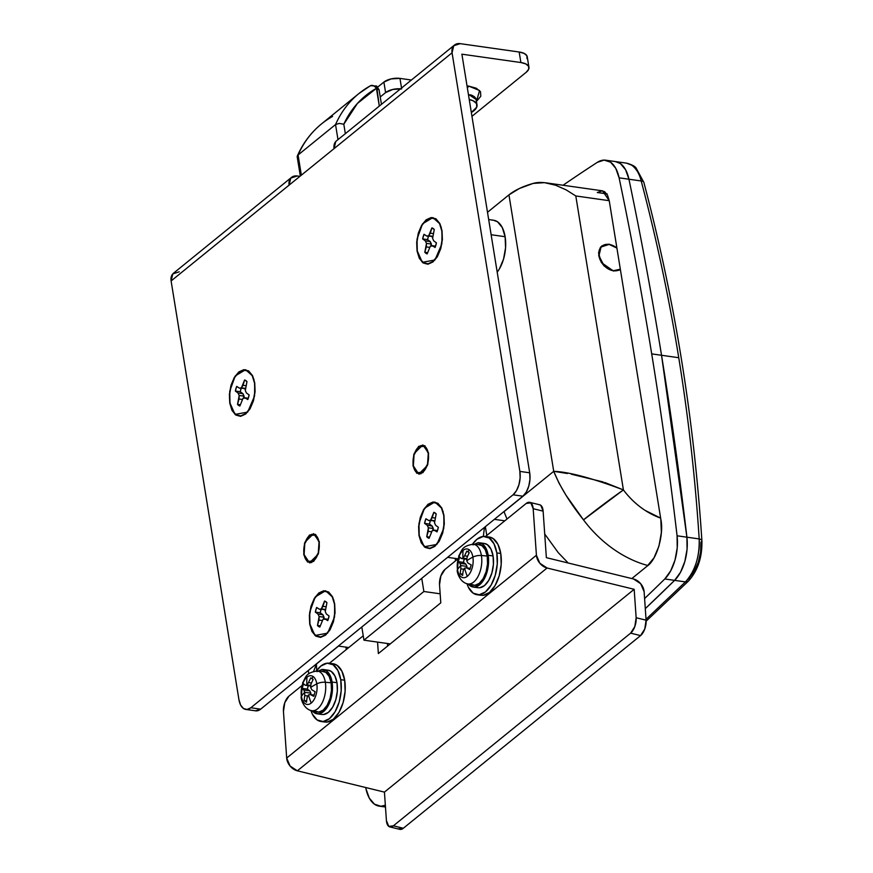 <?xml version="1.0" encoding="UTF-8"?>
<svg xmlns="http://www.w3.org/2000/svg" width="873" height="873" viewBox="0 0 873 873"><rect width="100%" height="100%" fill="white"/><g stroke="black" fill="none" stroke-linecap="round" stroke-linejoin="round"><path stroke-width="1.31" d="M620.245 269.593L613.413 271.001L603.909 265.807L598.703 255.8L600.831 246.819L609.059 244.145L616.851 247.757M413.3 465.593A14.121 7.584 98.1 0 1 421.997 445.481A14.121 7.584 98.1 0 1 428.283 453.414A14.121 7.584 98.1 0 1 419.597 473.526A14.121 7.584 98.1 0 1 413.3 465.593L414.053 454.866L418.745 446.867L424.649 446.267L428.283 453.414L427.541 464.141L422.838 472.14L416.945 472.74L413.3 465.593M319.027 542.144A14.121 7.584 98.1 0 1 310.341 562.256A14.121 7.584 98.1 0 1 304.044 554.322A14.121 7.584 98.1 0 1 312.741 534.211A14.121 7.584 98.1 0 1 319.027 542.144L318.285 552.871L313.582 560.87L307.689 561.47L304.044 554.322L304.797 543.595L309.489 535.596L315.393 534.996L319.027 542.144M493.387 220.203L497.534 221.797L502.302 227.591L505.118 236.703A29.431 15.801 -81.9 0 1 497.195 272.158L499.432 268.851L503.568 259.03L505.565 247.746L505.118 236.703L491.128 234.728L505.118 236.703A29.431 15.801 -81.9 0 0 492.012 220.171M628.942 179.227A2942.719 1580.108 98.1 0 1 661.538 355.278L678.747 357.712C669.078 298.053 656.572 239.137 641.208 180.973L628.942 179.227L641.208 180.973C639.462 173.836 636.286 168.576 631.703 165.172L626.574 163.153C631.779 164.615 634.944 166.23 636.079 168.009L643.837 182.348A5.882 2.586 165.2 0 0 641.208 180.973A5.882 2.586 -14.8 0 1 643.837 182.337C674.611 298.839 693.959 418.287 701.892 540.714A5.882 2.368 -3.7 0 1 700.975 542.1L700.593 552.107L698.28 562.212L694.351 571.193L689.277 577.915A5.882 4.049 -134.2 0 1 688.426 581.091A5.882 4.049 -134.2 0 1 685.436 581.898C689.561 578.068 693.14 571.793 696.141 563.074C698.738 554.399 699.753 546.345 699.186 538.925L686.909 537.19A35.313 18.966 98.1 0 1 674.611 580.359L685.436 581.898L674.611 580.359A2992.742 1606.964 98.1 0 1 645.3 608.634L674.611 580.359L645.3 608.634A2992.742 1606.964 -81.9 0 0 674.611 580.359L680.504 572.284L674.611 580.359A35.313 18.966 -81.9 0 0 686.909 537.19L699.186 538.925C695.224 477.782 688.404 417.37 678.747 357.712L661.538 355.278A2942.719 1580.108 98.1 0 1 686.909 537.19L687.062 549.281L684.836 561.481L680.504 572.284L684.836 561.481L687.062 549.281L686.909 537.19L661.538 355.278L686.909 537.19A2942.719 1580.108 -81.9 0 0 661.538 355.278A2942.719 1580.108 -81.9 0 0 628.942 179.227C641 236.867 651.858 295.543 661.538 355.278C651.858 295.543 641 236.867 628.942 179.227L619.11 177.841A2942.719 1580.108 98.1 0 1 651.705 353.881L661.538 355.278L651.705 353.881A2942.719 1580.108 -81.9 0 0 619.11 177.841L615.76 168.347L610.554 162.182L604.138 160.097L597.307 162.356A35.313 18.966 98.1 0 1 605.906 160.228A35.313 18.966 98.1 0 1 619.11 177.841L628.942 179.227L625.592 169.744L628.942 179.227A35.313 18.966 -81.9 0 0 615.738 161.614A35.313 18.966 98.1 0 1 628.942 179.227M494.38 519.348L504.801 520.821L494.38 519.348M604.651 482.442L623.409 489.906A35.313 1.31 143.2 0 0 583.491 519.871A100.057 73.059 50.9 0 0 647.864 565.518A100.057 73.059 -129.1 0 1 583.491 519.871L565.977 495.198L559.047 483.195L553.722 471.322L508.948 194.875A47.087 19.893 170.8 0 1 533.185 183.417L544.479 182.653L555.675 185.24L566.162 189.899L575.798 195.956L623.409 489.906L575.798 195.956L609.234 200.692L575.798 195.956L566.162 189.899L555.675 185.24C546.476 182.282 538.979 181.682 533.185 183.417L519.435 188.47L508.948 194.875L487.494 212.292L508.948 194.875L553.722 471.322L504.027 511.665L506.995 519.042L503.972 511.556M338.517 646.085L316.452 663.851L316.648 670.66L316.473 663.982L313.593 671.381L316.473 663.982L338.517 646.085M660.643 518.093A64.744 47.273 -129.1 0 1 623.409 489.906C629.597 498.177 636.854 505.02 645.18 510.432L660.643 518.115M620.376 269.495L613.413 271.001L601.311 262.489L598.54 252.81L601.781 245.924L609.059 244.145L616.851 247.736M567.395 473.504L553.722 471.322C559.888 486.534 569.807 502.717 583.491 519.871L623.409 489.906C592.036 478.098 568.803 471.9 553.722 471.322L504.027 511.665M641.208 180.973C656.572 239.137 669.078 298.053 678.747 357.712C688.404 417.37 695.224 477.782 699.186 538.925C699.688 556.778 695.104 571.095 685.436 581.898L646.042 619.295L685.436 581.898A5.882 4.049 45.8 0 0 688.426 581.091L646.14 621.161M615.356 161.56L620.387 163.567L625.592 169.744L620.387 163.567L615.356 161.56M571.324 474.203L603.134 481.951M440.156 593.804L423.874 591.501L363.943 640.171L390.242 643.903L363.943 640.171L361.815 627.01L363.943 640.171L423.874 591.501L440.156 593.804M375.859 615.607L407.702 589.744L375.859 615.607M421.746 578.341L423.874 591.501L421.746 578.341M568.192 563.009L558.262 552.664L544.719 534.003M455.564 560.804L455.182 558.404L455.564 560.804M485.355 526.67L486.785 535.455L485.355 526.67M484.46 527.401L483.326 536.426M346.308 649.534L345.915 647.133L346.308 649.534M699.186 538.925A5.882 2.368 -3.7 0 1 701.881 540.693A5.882 2.368 176.3 0 0 699.186 538.925M401.525 88.042L399.965 78.395L401.667 88.926L392.883 89.428L385.593 92.603L380.246 96.947L385.593 92.603L383.891 82.073L377.78 87.038L383.891 82.073L391.18 78.897L399.965 78.395L411.401 80.021L399.965 78.395A11.775 4.976 170.8 0 0 383.891 82.073L385.593 92.603A11.775 4.976 -9.2 0 1 400.576 88.806M417.294 250.966L417.021 239.104L422.565 223.804L432.899 217.584L440.057 224.034L442.022 230.745L442.382 239.573L440.778 248.609L437.471 256.466L432.953 261.944L427.912 264.224L423.121 262.948L419.313 258.31L417.054 251.02L416.694 242.192L418.298 233.167L421.615 225.31L426.133 219.821L431.164 217.541L435.954 218.817L439.774 223.455L442.022 230.745L441.858 243.905L434.961 259.99L422.303 262.315L417.294 250.966M441.803 230.919A23.124 12.418 98.1 0 1 434.459 260.11A23.124 12.418 98.1 0 1 417.272 250.846L419.487 258.004L423.241 262.555L427.945 263.81L432.888 261.573L437.329 256.193L440.581 248.467L442.153 239.595L441.803 230.919L439.588 223.761L435.845 219.21L431.142 217.955L426.188 220.192L421.746 225.583L418.494 233.298L416.923 242.17L417.272 250.846A23.124 12.418 98.1 0 1 423.372 223.15A23.124 12.418 98.1 0 1 438.879 222.506A23.124 12.418 98.1 0 1 441.803 230.919M230.003 403.075L229.73 391.202L235.263 375.914L245.608 369.694L252.755 376.143L254.73 382.854L255.08 391.682L253.486 400.718L250.169 408.575L245.651 414.053L240.621 416.334L235.83 415.057L232.011 410.419L229.752 403.13L229.403 394.301L231.007 385.266L234.313 377.42L238.831 371.931L243.873 369.65L248.663 370.927L252.472 375.565L254.73 382.854L254.567 396.015L247.659 412.1L235.012 414.424L230.003 403.075M254.512 383.029A23.124 12.418 98.1 0 1 247.157 412.22A23.124 12.418 98.1 0 1 229.981 402.955L232.196 410.114L235.939 414.664L240.642 415.919L245.597 413.682L250.038 408.291L253.29 400.576L254.861 391.704L254.512 383.029L252.297 375.87L248.543 371.32L243.84 370.065L238.896 372.302L234.455 377.693L231.203 385.408L229.632 394.28L229.981 402.955A23.124 12.418 98.1 0 1 236.081 375.259A23.124 12.418 98.1 0 1 251.577 374.615A23.124 12.418 98.1 0 1 254.512 383.029M419.215 535.411L418.942 523.538L424.474 508.239L434.819 502.019L441.967 508.479L443.942 515.179L444.302 524.018L442.698 533.043L439.381 540.9L434.863 546.389L429.832 548.659L425.042 547.382L421.223 542.755L418.975 535.465L418.614 526.626L420.219 517.602L423.525 509.745L428.043 504.256L433.084 501.986L437.875 503.263L441.683 507.89L443.942 515.179L443.779 528.34L436.871 544.425L424.223 546.749L419.215 535.411M443.724 515.365A23.124 12.418 98.1 0 1 436.369 544.545A23.124 12.418 98.1 0 1 419.193 535.28L421.408 542.439L425.151 547L429.854 548.255L434.809 546.018L439.25 540.627L442.502 532.912L444.073 524.04L443.724 515.365L441.509 508.206L437.755 503.645L433.052 502.401L428.108 504.638L423.667 510.018L420.415 517.733L418.844 526.605L419.193 535.28A23.124 12.418 98.1 0 1 425.293 507.584A23.124 12.418 98.1 0 1 440.8 506.94A23.124 12.418 98.1 0 1 443.724 515.365M309.959 624.14L309.686 612.268L315.218 596.968L325.564 590.748L332.711 597.208L334.686 603.909L335.046 612.748L333.442 621.772L330.125 629.629L325.607 635.118L320.577 637.388L315.786 636.111L311.967 631.485L309.719 624.195L309.358 615.356L310.963 606.331L314.269 598.474L318.787 592.985L323.828 590.715L328.619 591.992L332.427 596.619L334.686 603.909L334.523 617.069L327.615 633.154L314.967 635.479L309.959 624.14M334.468 604.094A23.124 12.418 98.1 0 1 327.113 633.274A23.124 12.418 98.1 0 1 309.937 624.009L312.152 631.168L315.895 635.73L320.598 636.984L325.553 634.747L329.994 629.357L333.246 621.641L334.817 612.77L334.468 604.094L332.253 596.936L328.499 592.374L323.796 591.13L318.852 593.367L314.411 598.747L311.159 606.462L309.588 615.334L309.937 624.009A23.124 12.418 98.1 0 1 316.037 596.314A23.124 12.418 98.1 0 1 331.544 595.67A23.124 12.418 98.1 0 1 334.468 604.094M304.099 554.617L304.873 542.264L313.603 533.665L319.343 541.893L318.569 553.056L313.669 561.394L307.525 562.026L303.739 554.573L304.513 543.41L309.402 535.073L315.546 534.44L319.343 541.893L318.209 554.202L309.479 562.801L304.099 554.617M413.355 465.887L414.129 453.534L422.859 444.935L428.599 453.163L427.825 464.327L422.925 472.664L416.781 473.297L412.994 465.844L413.769 454.68L418.669 446.343L424.802 445.71L428.599 453.163L427.464 465.473L418.734 474.072L413.355 465.887M476.123 99.467L468.375 94.251M467.361 87.977L468.757 86.121L479.593 90.519L476.451 101.421L480.783 96.27L480.532 91.796L476.309 88.228L468.757 86.121L467.361 87.977M422.652 238.929A13.237 7.115 98.1 0 1 424.005 234.302L426.744 236.07L428.708 235.721L431.906 227.886A13.237 7.115 98.1 0 1 434.263 229.501L432.604 238.405L433.728 240.872L436.424 242.836A13.237 7.115 98.1 0 1 435.081 247.474L432.331 245.695L430.378 246.044L427.17 253.89A13.237 7.115 98.1 0 1 424.813 252.264L426.482 243.371L425.347 240.893L422.652 238.929L424.005 234.302L426.744 236.07L432.692 236.288L428.708 235.721L430.302 233.189L433.117 233.593L430.302 233.189L431.906 227.886L434.263 229.501L432.604 238.405L433.728 240.872L436.424 242.836L435.081 247.474L432.331 245.695L435.572 246.153L430.378 246.044L427.17 253.89L424.813 252.264L427.552 252.657L424.813 252.264L426.319 246.895L429.549 247.354L426.319 246.895L426.482 243.371L431.393 244.069L430.258 241.592L427.574 239.628L422.652 238.929L425.347 240.893L430.258 241.592L425.347 240.893L426.482 243.371L431.393 244.069L431.317 245.88L430.258 241.592L427.574 239.628L422.652 238.929M336.432 140.902A11.775 8.599 50.9 0 0 334.064 148.617L452.061 52.784A11.775 8.599 -129.1 0 1 454.429 45.08A11.775 8.599 -129.1 0 1 460.18 43.65L519.173 52.009L520.886 62.54A17.656 7.464 -9.2 0 1 528.94 67.265A17.656 7.464 -9.2 0 1 526.266 72.23L471.955 116.338L526.266 72.23L528.722 69.163L528.569 66.239L525.808 63.915L520.886 62.54L461.893 54.181L529.693 472.795L529.955 479.419L528.754 486.196L526.277 492.088L522.883 496.202L513.051 494.805L250.835 707.752L513.051 494.805L516.445 490.691L518.922 484.799L520.122 478.033L519.861 471.409L452.061 52.784L171.108 280.953L238.918 699.568L240.61 705.035L243.469 708.505L247.059 709.465L250.835 707.752L260.667 709.149L255.462 710.808M235.361 391.039A13.237 7.115 98.1 0 1 236.703 386.412L239.453 388.179L241.406 387.83L244.615 379.984A13.237 7.115 98.1 0 1 246.972 381.61L245.302 390.504L246.437 392.981L249.132 394.945A13.237 7.115 98.1 0 1 247.779 399.572L245.029 397.804L243.076 398.153L239.879 406A13.237 7.115 98.1 0 1 237.521 404.374L239.18 395.48L238.045 393.003L235.361 391.039L236.703 386.412L239.453 388.179L245.4 388.398L241.406 387.83L243.01 385.299L245.826 385.702L243.01 385.299L244.615 379.984L246.972 381.61L245.302 390.504L246.437 392.981L249.132 394.945L247.779 399.572L245.029 397.804L248.281 398.263L243.076 398.153L239.879 406L237.521 404.374L240.25 404.766L237.521 404.374L239.027 399.005L242.258 399.463L239.027 399.005L239.18 395.48L244.102 396.178L242.967 393.701L240.271 391.737L235.361 391.039L238.045 393.003L242.967 393.701L238.045 393.003L239.18 395.48L244.102 396.178L244.014 397.99L242.967 393.701L240.271 391.737L235.361 391.039M424.573 523.374A13.237 7.115 98.1 0 1 425.915 518.737L428.665 520.515L430.618 520.166L433.826 512.32A13.237 7.115 98.1 0 1 436.184 513.946L434.514 522.84L435.649 525.306L438.344 527.27A13.237 7.115 98.1 0 1 436.991 531.908L434.241 530.129L432.288 530.478L429.09 538.325A13.237 7.115 98.1 0 1 426.733 536.709L428.392 527.805L427.257 525.339L424.573 523.374L425.915 518.737L428.665 520.515L434.612 520.723L430.618 520.166L432.222 517.624L435.038 518.027L432.222 517.624L433.826 512.32L436.184 513.946L434.514 522.84L435.649 525.306L438.344 527.27L436.991 531.908L434.241 530.129L437.493 530.588L432.288 530.478L429.09 538.325L426.733 536.709L429.461 537.091L426.733 536.709L428.239 531.33L431.469 531.788L428.239 531.33L428.392 527.805L433.314 528.503L432.179 526.026L429.483 524.073L424.573 523.374L427.257 525.339L432.179 526.026L427.257 525.339L428.392 527.805L433.314 528.503L433.226 530.315L432.179 526.026L429.483 524.073L424.573 523.374M315.317 612.104A13.237 7.115 98.1 0 1 316.659 607.466L319.409 609.245L321.362 608.896L324.57 601.05A13.237 7.115 98.1 0 1 326.928 602.676L325.258 611.569L326.393 614.035L329.088 616A13.237 7.115 98.1 0 1 327.735 620.638L324.985 618.859L323.032 619.208L319.834 627.054A13.237 7.115 98.1 0 1 317.477 625.439L319.136 616.534L318.001 614.068L315.317 612.104L316.659 607.466L319.409 609.245L325.356 609.452L321.362 608.896L322.966 606.353L325.782 606.757L322.966 606.353L324.57 601.05L326.928 602.676L325.258 611.569L326.393 614.035L329.088 616L327.735 620.638L324.985 618.859L328.237 619.317L323.032 619.208L319.834 627.054L317.477 625.439L320.205 625.821L317.477 625.439L318.983 620.059L322.213 620.517L318.983 620.059L319.136 616.534L324.058 617.233L322.923 614.756L320.227 612.802L315.317 612.104L318.001 614.068L322.923 614.756L318.001 614.068L319.136 616.534L324.058 617.233L323.97 619.044L322.923 614.756L320.227 612.802L315.317 612.104M527.227 56.734A17.656 7.464 170.8 0 0 519.173 52.009L520.886 62.54L461.893 54.181L529.693 472.795L519.861 471.409A17.656 9.483 98.1 0 1 513.051 494.805L522.883 496.202L260.667 709.149L522.883 496.202A17.656 9.483 -81.9 0 0 529.693 472.795L519.861 471.409L452.061 52.784L453.731 45.745L460.18 43.65L519.173 52.009L524.106 53.384L526.866 55.708L527.019 58.633M467.033 85.914L468.757 86.121L467.033 85.914M336.825 140.586L335.734 141.579L334.064 148.617L289.105 185.12A11.775 8.599 -129.1 0 1 291.484 177.415A11.775 8.599 -129.1 0 1 297.235 175.986L299.897 176.357L297.235 175.986L290.785 178.081L289.105 185.12L171.108 280.953L172.789 273.915L179.238 271.809M173.487 273.238A11.775 8.599 50.9 0 0 171.108 280.953L238.918 699.568A17.656 9.483 98.1 0 0 245.684 709.422A17.656 9.483 98.1 0 0 250.835 707.752L260.667 709.149A17.656 9.483 -81.9 0 1 255.516 710.818M469.238 99.522L473.253 100.842L476.56 103.625L476.745 107.128L471.333 112.508A21.192 8.948 -9.2 0 0 477.04 105.993A21.192 8.948 -9.2 0 0 469.238 99.522M476.189 100.722A21.192 8.948 170.8 0 0 470.372 94.775M321.078 609.485L320.227 612.802A13.237 7.115 -81.9 0 1 321.078 609.485M324.32 609.943L325.345 609.758L324.32 609.943M430.334 520.755L429.483 524.073A13.237 7.115 -81.9 0 1 430.334 520.755M433.575 521.214L434.601 521.028L433.575 521.214M241.123 388.42L240.271 391.737A13.237 7.115 -81.9 0 1 241.123 388.42M244.364 388.878L245.389 388.692L244.364 388.878M428.425 236.31L427.574 239.628A13.237 7.115 -81.9 0 1 428.425 236.31M431.666 236.769L432.681 236.594L431.666 236.769M439.523 584.757L440.789 602.85L378.358 653.561L377.562 642.102L378.358 653.561L440.789 602.85L439.523 584.757A11.775 5.795 103.7 0 1 445.055 569.349L440.843 575.962L439.523 584.757M363.233 635.795L329.427 663.251L363.233 635.795M399.758 829.339A11.775 5.795 -76.3 0 0 403.326 828.259L393.374 825.825A11.775 5.795 103.7 0 1 389.805 826.906A11.775 5.795 103.7 0 1 386.412 820.555L384.436 792.117L297.355 770.815L384.436 792.117L634.169 589.308L384.436 792.117L386.412 820.555L388.758 826.382L393.374 825.825L630.622 633.154L634.824 626.541L636.144 617.746L634.169 589.308L547.076 568.007L297.355 770.815L290.109 766.068L286.682 758.048L283.452 711.517A11.775 5.795 103.7 0 1 288.974 696.108L301.742 685.731L288.974 696.108L284.773 702.721L283.452 711.517L286.682 758.048L536.415 555.239L533.174 508.708L530.839 502.881L526.212 503.437L485.508 536.491L526.212 503.437A11.775 5.795 103.7 0 1 529.791 502.357A11.775 5.795 103.7 0 1 533.174 508.708L543.126 511.142L546.367 557.672L633.449 578.963L640.695 583.721L644.121 591.741L646.096 620.179L644.776 628.975L640.575 635.588L630.622 633.154L393.374 825.825L403.326 828.259L640.575 635.588L403.326 828.259L398.71 828.815M457.823 558.982L445.055 569.349L457.823 558.982M539.274 504.67L540.791 505.314L543.126 511.142L546.367 557.672L633.449 578.963A11.775 8.599 -129.1 0 1 644.121 591.741L646.096 620.179L636.144 617.746L634.169 589.308L547.076 568.007L539.83 563.26L536.415 555.239L533.174 508.708L543.126 511.142A11.775 5.795 -76.3 0 0 539.743 504.79M387.437 643.499L387.612 646.031L387.437 643.499M547.076 568.007A11.775 8.599 -129.1 0 1 536.415 555.239L286.682 758.048A11.775 8.599 50.9 0 0 297.355 770.815L547.076 568.007M640.575 635.588A11.775 5.795 -76.3 0 0 646.096 620.179L636.144 617.746A11.775 5.795 103.7 0 1 630.622 633.154L640.575 635.588M370.043 85.99A147.133 107.434 50.9 0 0 358.847 93.597A147.133 107.434 50.9 0 0 335.538 124.566L339.302 123.409L343.809 124.217L345.348 133.667L343.809 124.217L339.302 123.409L335.538 124.566L337.982 139.647L335.538 124.566L298.075 154.99A147.133 107.434 -129.1 0 1 321.384 124.021A147.133 107.434 50.9 0 0 298.075 154.99L335.538 124.566A147.133 107.434 -129.1 0 1 358.847 93.597A147.133 107.434 -129.1 0 1 370.043 85.99C372.127 84.779 374.255 85.554 376.427 88.326L376.612 86.001L379.297 106.091L376.427 88.326L379.111 89.919A5.882 2.488 170.8 0 0 376.427 88.326A5.882 3.994 -119.3 0 0 370.458 85.718M297.213 156.442L297.355 155.885C303.029 143.096 311.05 132.467 321.428 123.988L358.89 93.564L370.425 85.729L376.612 86.001L374.528 86.34M298.075 154.99L301.349 175.189L298.075 154.99L297.387 157.446M343.809 124.217L357.417 103.451L376.427 88.326A141.251 103.134 -129.1 0 0 343.809 124.217M321.384 124.021A147.133 107.434 -129.1 0 1 332.58 116.415M381.446 104.345L379.122 90.094M365.896 788.515L369.246 798.009L374.452 804.175L380.868 806.259L385.353 805.255A35.313 18.966 98.1 0 1 379.1 806.128A35.313 18.966 98.1 0 1 365.896 788.515M664.779 578.974L670.671 570.898L675.004 560.084L677.23 547.884L677.077 535.793A2942.719 1580.108 -81.9 0 0 651.705 353.881A2942.719 1580.108 98.1 0 1 677.077 535.793L686.909 537.19L677.077 535.793A35.313 18.966 98.1 0 1 664.779 578.974L674.611 580.359L664.779 578.974A2992.742 1606.964 98.1 0 1 644.59 598.551M602.195 190.794L604.683 191.754L607.543 195.225L609.234 200.692L660.828 519.26L661.363 532.508L658.962 546.062L653.997 557.836L647.22 566.064L631.823 578.57L647.22 566.064C656.714 559.953 664.2 534.211 660.828 519.26L609.234 200.692L602.512 190.838L546.007 182.839M563.052 185.251A2992.742 1606.964 98.1 0 1 597.307 162.356M607.139 193.893L597.307 192.507L602.337 190.816M606.713 193.839L597.307 192.507M616.905 248.063L609.103 244.407L601.039 247.026L598.943 255.833L604.051 265.643L613.37 270.739L620.321 269.168A14.71 10.738 -129.1 0 1 613.37 270.739A14.71 10.738 -129.1 0 1 600.777 261.147A14.71 10.738 -129.1 0 1 600.886 247.212A14.71 10.738 -129.1 0 1 609.103 244.407A14.71 10.738 -129.1 0 1 616.905 248.085M469.161 549.75A52.969 43.17 124.5 0 0 468.103 551.692L469.216 552.74A52.904 43.323 122.8 0 0 467.066 557.509A52.707 43.781 79.8 0 0 466.728 560.728A52.969 22.382 -9.2 0 1 472.893 557.094A14.492 7.781 -81.9 0 0 469.161 549.75A14.492 7.781 -81.9 0 0 463.105 550.372A52.969 38.674 50.9 0 0 462.952 558.131A52.707 34.091 -24.6 0 1 464.622 555.828A52.904 42.897 -53.9 0 1 466.859 551.114L468.103 551.692A52.969 43.17 -55.5 0 1 469.161 549.75A14.492 7.781 98.1 0 1 472.893 557.094A14.492 7.781 98.1 0 1 467.306 576.311A14.492 7.781 98.1 0 1 457.517 569.578A7.65 3.23 170.8 0 0 457.223 570.789A7.65 3.23 -9.2 0 1 457.517 569.578A14.492 7.781 -81.9 0 0 467.306 576.311A52.969 38.674 -129.1 0 1 464.578 568.137L464.578 568.137A52.707 34.091 155.4 0 0 463.29 570.505A52.904 42.919 126 0 0 462.625 575.438L460.257 573.812A52.904 43.323 -57.2 0 1 460.835 568.825A52.707 43.781 -100.2 0 1 460.802 565.551A52.707 28.58 -147.7 0 1 460.802 565.54A52.969 22.382 170.8 0 0 457.517 569.578A52.969 22.382 -9.2 0 1 460.802 565.54A52.707 28.58 -147.7 0 1 459.94 563.292A52.904 12.244 -163.2 0 1 458.281 561.623L459.635 556.985A52.904 10.771 15.7 0 0 461.337 558.491A52.707 7.802 2.6 0 1 462.952 558.131A52.969 38.674 -129.1 0 1 463.105 550.372A14.492 7.781 -81.9 0 0 457.517 569.578A14.492 7.781 98.1 0 1 463.105 550.372A14.492 7.781 98.1 0 1 469.161 549.75M479.321 587.802A22.36 12.004 -81.9 0 0 493.081 555.97L488.16 555.272A22.36 12.004 98.1 0 1 474.399 587.103A22.36 12.004 98.1 0 1 468.19 583.982L470.209 585.87L474.759 587.082L479.539 584.921L483.838 579.705L486.981 572.241L488.498 563.663L488.16 555.272L493.081 555.97L490.932 549.052L487.309 544.643L484.166 543.432M482.649 595.375A29.431 15.801 -81.9 0 0 500.753 553.482L496.824 552.925A29.431 15.801 98.1 0 1 478.72 594.819A29.431 15.801 98.1 0 1 468.43 587.398M468.583 584.004A20.024 10.749 -81.9 0 0 481.416 555.501A7.65 3.23 170.8 0 0 472.893 557.094A52.969 22.382 170.8 0 0 466.728 560.728L466.728 560.728A52.707 28.58 32.3 0 0 467.961 563.041A52.904 12.244 16.8 0 0 471.202 564.929L469.849 569.567A52.904 10.771 -164.3 0 1 466.564 567.843A52.707 7.802 -177.4 0 0 464.578 568.137A52.969 38.674 50.9 0 0 467.306 576.311A14.492 7.781 -81.9 0 0 472.893 557.094A7.65 3.23 -9.2 0 1 481.416 555.501A20.024 10.749 98.1 0 1 468.583 584.004M474.028 585.357A20.603 11.065 -81.9 0 0 487.221 556.036L481.416 555.501L487.221 556.036A20.603 11.065 -81.9 0 0 477.531 544.512M480.739 595.255L483.118 595.342L489.415 592.494L495.056 585.63L499.203 575.82L501.2 564.525L500.753 553.482L497.937 544.381L493.169 538.586L489.022 536.993M471.987 544.305A20.024 10.749 98.1 0 1 481.416 555.501A20.024 10.749 -81.9 0 0 471.987 544.305M466.902 583.71L468.43 587.387L473.199 593.182L479.179 594.775L485.475 591.938L491.128 585.074L495.264 575.263L497.272 563.969L496.824 552.925L494.009 543.824L489.24 538.03L483.249 536.426L476.953 539.274L472.5 544.239A29.431 15.801 98.1 0 1 483.718 536.393A29.431 15.801 98.1 0 1 496.824 552.925L500.753 553.482A29.431 15.801 -81.9 0 0 487.647 536.95M477.858 587.715L479.67 587.78L484.46 585.619L488.749 580.403L491.892 572.939L493.42 564.362L493.081 555.97A22.36 12.004 -81.9 0 0 483.118 543.41M478.197 542.711A22.36 12.004 98.1 0 1 488.16 555.272L486.021 548.353L482.398 543.944L477.847 542.733L473.057 544.905M470.689 584.212L474.879 585.336L479.288 583.339L483.238 578.537L486.141 571.662L487.538 563.762L487.221 556.036L485.257 549.663L481.918 545.603L477.727 544.49M460.802 565.551L466.946 566.413L465.898 564.133L459.94 563.292A52.707 28.58 32.3 0 0 460.802 565.54A52.707 28.58 32.3 0 0 460.802 565.551A52.707 43.781 79.8 0 0 460.835 568.825L463.945 569.261L460.835 568.825A52.904 43.323 122.8 0 0 460.257 573.812L462.745 574.172L460.257 573.812L462.625 575.438A52.904 42.919 -54 0 1 463.29 570.505A52.707 34.091 -24.6 0 1 464.578 568.137L464.578 568.137A52.707 7.802 2.6 0 1 466.564 567.843L470.318 568.367L466.564 567.843A52.904 10.771 15.7 0 0 469.849 569.567L471.202 564.929A52.904 12.244 -163.2 0 1 467.961 563.041A52.707 28.58 -147.7 0 1 466.728 560.728L466.728 560.728A52.707 43.781 -100.2 0 1 467.066 557.509A52.904 43.323 -57.2 0 1 469.216 552.74L466.859 551.114A52.904 42.897 126.1 0 0 464.622 555.828L467.59 556.243L464.622 555.828A52.707 34.091 155.4 0 0 462.952 558.131L466.924 558.698L462.952 558.131A52.707 7.802 -177.4 0 0 461.337 558.491L466.859 559.277L461.337 558.491A52.904 10.771 -164.3 0 1 459.635 556.985L458.281 561.623A52.904 12.244 16.8 0 0 459.94 563.292L465.898 564.133L463.454 562.354L458.281 561.623L463.454 562.354L465.898 564.133L466.946 566.413L460.802 565.551M466.88 567.886L466.946 566.413L466.88 567.886M464.338 558.916L463.454 562.354A12.364 6.635 -81.9 0 1 464.338 558.916M313.08 676.51A52.969 43.17 124.5 0 0 312.032 678.452L313.134 679.489A52.904 43.323 122.8 0 0 310.984 684.268A52.707 43.781 79.8 0 0 310.646 687.488A52.969 22.382 -9.2 0 1 316.812 683.854A14.492 7.781 -81.9 0 0 313.08 676.51A14.492 7.781 -81.9 0 0 307.023 677.132A52.969 38.674 50.9 0 0 306.881 684.89A52.707 34.091 -24.6 0 1 308.54 682.577A52.904 42.897 -53.9 0 1 310.777 677.874L312.032 678.452A52.969 43.17 -55.5 0 1 313.08 676.51A14.492 7.781 98.1 0 1 316.812 683.854A14.492 7.781 98.1 0 1 311.224 703.06A14.492 7.781 98.1 0 1 301.436 696.338A7.65 3.23 170.8 0 0 301.152 697.549A7.65 3.23 -9.2 0 1 301.436 696.338A14.492 7.781 -81.9 0 0 311.224 703.06A52.969 38.674 -129.1 0 1 308.496 694.897L308.496 694.897A52.707 34.091 155.4 0 0 307.209 697.254A52.904 42.919 126 0 0 306.543 702.198L304.175 700.572A52.904 43.323 -57.2 0 1 304.753 695.574A52.707 43.781 -100.2 0 1 304.721 692.3L304.721 692.3A52.969 22.382 170.8 0 0 301.436 696.338A52.969 22.382 -9.2 0 1 304.721 692.3A52.707 28.58 -147.7 0 1 303.859 690.041A52.904 12.244 -163.2 0 1 302.2 688.382L303.553 683.745A52.904 10.771 15.7 0 0 305.255 685.25A52.707 7.802 2.6 0 1 306.881 684.89A52.969 38.674 -129.1 0 1 307.023 677.132A14.492 7.781 -81.9 0 0 301.436 696.338A14.492 7.781 98.1 0 1 307.023 677.132A14.492 7.781 98.1 0 1 313.08 676.51M323.239 714.561A22.36 12.004 -81.9 0 0 337 682.73L332.078 682.031A22.36 12.004 98.1 0 1 318.318 713.863A22.36 12.004 98.1 0 1 312.108 710.731L314.127 712.63L318.678 713.841L323.457 711.67L327.757 706.464L330.9 699L332.417 690.423L332.078 682.031L337 682.73L334.85 675.8L331.227 671.402L328.084 670.191M326.567 722.124A29.431 15.801 -81.9 0 0 344.682 680.242L340.743 679.685A29.431 15.801 98.1 0 1 322.639 721.567A29.431 15.801 98.1 0 1 312.348 714.158L310.821 710.458M312.501 710.764A20.024 10.749 -81.9 0 0 325.334 682.26A7.65 3.23 170.8 0 0 316.812 683.854A52.969 22.382 170.8 0 0 310.646 687.488L310.646 687.488A52.707 28.58 32.3 0 0 311.879 689.801A52.904 12.244 16.8 0 0 315.12 691.689L313.767 696.327A52.904 10.771 -164.3 0 1 310.482 694.592A52.707 7.802 -177.4 0 0 308.496 694.897A52.969 38.674 50.9 0 0 311.224 703.06A14.492 7.781 -81.9 0 0 316.812 683.854A7.65 3.23 -9.2 0 1 325.334 682.26A20.024 10.749 98.1 0 1 312.501 710.764M317.947 712.117A20.603 11.065 -81.9 0 0 331.151 682.795L325.334 682.26L331.151 682.795A20.603 11.065 -81.9 0 0 321.45 671.272M324.658 722.015L327.037 722.091L333.333 719.243L338.986 712.39L343.122 702.569L345.119 691.285L344.682 680.242L341.856 671.13L337.087 665.335L332.94 663.742M315.906 671.053A20.024 10.749 98.1 0 1 325.334 682.26A20.024 10.749 -81.9 0 0 315.906 671.053M312.348 714.147L317.117 719.941L323.108 721.535L329.405 718.686L335.046 711.833L339.193 702.012L341.19 690.729L340.743 679.685L337.927 670.573L333.159 664.779L327.168 663.185L320.871 666.034L316.419 670.999A29.431 15.801 98.1 0 1 327.637 663.153A29.431 15.801 98.1 0 1 340.743 679.685L344.682 680.242A29.431 15.801 -81.9 0 0 331.565 663.709M321.777 714.474L323.588 714.54L328.379 712.368L332.668 707.163L335.81 699.699L337.338 691.121L337 682.73A22.36 12.004 -81.9 0 0 327.037 670.158M322.115 669.471A22.36 12.004 98.1 0 1 332.078 682.031L329.939 675.113L326.316 670.704L321.766 669.493L316.975 671.653M314.607 710.971L318.798 712.084L323.206 710.098L327.157 705.297L330.059 698.422L331.456 690.521L331.151 682.795L329.176 676.411L325.836 672.363L321.646 671.239M304.721 692.3L310.864 693.173L309.817 690.892L303.859 690.041A52.707 28.58 32.3 0 0 304.721 692.3L304.721 692.3A52.707 43.781 79.8 0 0 304.753 695.574L307.863 696.021L304.753 695.574A52.904 43.323 122.8 0 0 304.175 700.572L306.674 700.921L304.175 700.572L306.543 702.198A52.904 42.919 -54 0 1 307.209 697.254A52.707 34.091 -24.6 0 1 308.496 694.897L308.496 694.897A52.707 7.802 2.6 0 1 310.482 694.592L314.236 695.126L310.482 694.592A52.904 10.771 15.7 0 0 313.767 696.327L315.12 691.689A52.904 12.244 -163.2 0 1 311.879 689.801A52.707 28.58 -147.7 0 1 310.646 687.488L310.646 687.488A52.707 43.781 -100.2 0 1 310.984 684.268A52.904 43.323 -57.2 0 1 313.134 679.489L310.777 677.874A52.904 42.897 126.1 0 0 308.54 682.577L311.508 683.002L308.54 682.577A52.707 34.091 155.4 0 0 306.881 684.89L310.843 685.458L306.881 684.89A52.707 7.802 -177.4 0 0 305.255 685.25L310.777 686.025L305.255 685.25A52.904 10.771 -164.3 0 1 303.553 683.745L302.2 688.382A52.904 12.244 16.8 0 0 303.859 690.041L309.817 690.892L307.372 689.113L302.2 688.382L307.372 689.113L309.817 690.892L310.864 693.173L304.721 692.3M310.799 694.635L310.864 693.173L310.799 694.635M308.256 685.676L307.372 689.113A12.364 6.635 -81.9 0 1 308.256 685.676M423.219 445.579L424.965 445.83M310.144 562.299L311.748 562.528M493.638 220.247L488.673 219.538M348.774 647.537L338.353 646.064M457.867 558.785L447.609 557.334M605.72 160.196L626.574 163.153M308.791 673.814L308.256 670.497M313.964 534.309L315.71 534.56M419.4 473.57L421.004 473.799M701.892 540.714C702.329 557.181 697.843 570.636 688.426 581.091M437.067 257.131L434.863 259.652M249.765 409.241L247.572 411.761M438.977 541.566L436.784 544.086M329.721 630.295L327.528 632.816M291.517 177.383L173.52 273.205M336.476 140.869L454.473 45.047M477.018 104.924L476.156 99.653M527.237 56.789L528.951 67.319M419.335 474.159L418.734 474.072M310.079 562.889L309.479 562.801M333.944 600.537L332.526 597.503M443.2 511.807L441.782 508.773M253.988 379.471L252.57 376.438M441.28 227.362L439.872 224.328M255.636 710.829L245.804 709.443M529.725 502.346L539.678 504.78M399.812 829.35L389.86 826.917M300.323 176.019L297.224 156.911M376.612 86.001L379.111 89.919M379.482 806.183L385.473 807.034M601.704 246.361L600.286 247.506M620.07 269.353L618.837 270.357M478.077 587.747L473.166 587.049M481.023 595.299L477.095 594.742M478.579 544.457L473.013 544.25C461.282 546.192 462.003 550.688 458.805 555.861L457.223 570.778C457.092 572.022 459.624 582.095 467.404 583.841L472.806 585.183M489.273 537.026L485.344 536.469M484.351 543.464L479.441 542.766M321.995 714.507L317.085 713.808M324.942 722.058L321.013 721.502M322.497 671.217L316.932 671.01C305.201 672.941 305.932 677.448 302.724 682.621L301.141 697.527C301.01 698.771 303.542 708.854 311.323 710.6L316.724 711.942M333.191 663.786L329.263 663.229M328.27 670.213L323.359 669.526"/></g></svg>
